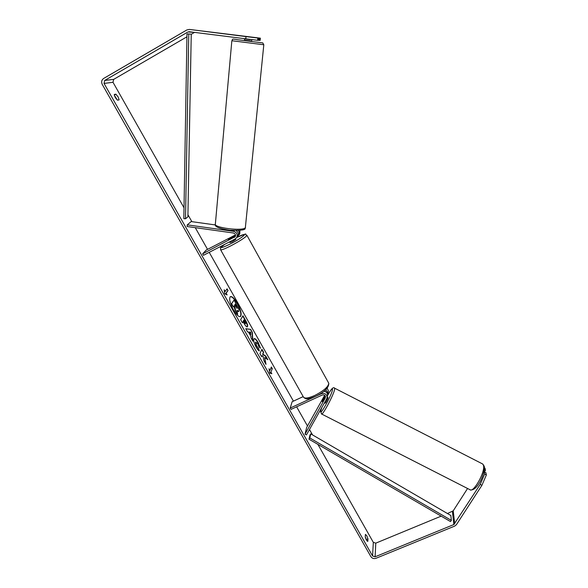 <?xml version="1.0" encoding="UTF-8"?>
<svg xmlns="http://www.w3.org/2000/svg" width="588" height="588" viewBox="0 0 588 588"><rect width="100%" height="100%" fill="white"/><g stroke="black" fill="none" stroke-linecap="round" stroke-linejoin="round"><path stroke-width="0.88" d="M187.263 224.851L233.605 231.341C236.817 232.378 237.861 234.428 236.736 237.493L235.222 238.926L203.477 255.302L202.639 253.825L235.259 236.611C235.935 234.818 235.325 233.62 233.443 233.002L187.131 226.52L187.263 224.851L191.174 221.566L215.443 224.954M237.831 236.185L238.735 235.149C239.566 233.561 239.412 232.017 238.28 230.533M239.933 230.393L239.742 233.965L238.809 235.016M235.523 234.891L206.234 250.04L202.639 253.825M234.384 237.427L235.435 236.214L228.298 239.661L235.582 235.516M236.009 230.592C238.221 232.062 238.809 233.958 237.773 236.28L236.817 237.346M325.098 395.79L322.253 401.722L325.429 396.422M327.589 394.636L328.016 392.997L325.803 389.653M325.274 398.017L305.032 434.15L306.466 434.885L326.73 398.76L327.163 397.098C326.524 394.019 324.605 392.88 321.408 393.681L290.215 408.057L290.979 409.41L322.173 395.055C324.047 394.585 325.164 395.254 325.531 397.062L325.524 396.871M328.178 392.247L328.449 390.917L327.185 388.205M324.502 390.8L326.252 392.174M303.195 396.613L292.14 401.729L290.215 408.057M327.325 396.319L327.604 394.974C327.406 392.88 326.193 391.63 323.981 391.226M305.032 434.15L306.686 427.417L324.635 395.327M324.444 402.839L325.135 403.192C326.097 402.229 327.082 400.391 328.089 397.664L327.193 396.944M324.635 397.841L325.238 395.996M325.186 395.915L322.268 401.457L324.605 397.826M240.257 316.638C241.631 314.529 240.595 310.17 237.155 303.562C234.355 298.836 232.062 296.543 230.275 296.675M237.434 303.423C234.509 298.506 232.164 296.227 230.408 296.595C228.835 298.476 229.834 302.879 233.407 309.803C236.354 314.712 238.684 316.976 240.404 316.579C241.977 314.661 240.984 310.28 237.434 303.423M186.94 36.801L113.653 79.395L112.999 82.283L184.022 207.799M187.925 214.708L191.864 221.661M195.253 227.652L207.535 249.363M209.218 252.333L293.419 401.134M296.631 406.815L307.48 425.991M309.472 429.512L312.522 434.907M317.88 444.366L373.321 542.356L375.791 543.15L441.162 516.139M245.769 38.889L245.99 36.603L257.831 38.029L257.61 40.3L189.218 31.715L187.954 31.965L104.701 80.453L104.039 83.43L372.579 555.976L375.115 556.799L453.855 524.54L480.212 484.416L484.652 474.082L484.218 471.863L485.923 472.73L486.364 474.957L481.932 485.291L480.212 484.416M264.659 357.475L267.841 359.724L265.798 356.122L262.865 354.116L263.652 352.337L261.925 349.287L259.933 353.66L261.689 356.754L262.204 355.6L263.064 356.225L263.916 360.679L266.011 364.376L264.659 357.475L265.541 363.538M250.9 336.336L248.43 331.977L247.585 331.919L245.755 328.685L250.635 329.353L252.311 332.301L252.869 341.216L250.98 337.894L250.9 336.336M117.534 100.181C115.645 98.416 114.564 96.513 114.285 94.455L115.887 94.176L118.114 96.917L119.114 99.872L117.534 100.181M367.794 541.357L367.963 538.887L366.758 535.712L365.42 534.404L365.244 536.851C365.986 539.534 366.824 541.041 367.772 541.372L367.743 541.379M271.854 373.74L269.723 373.086L269.039 368.779L269.98 370.433L271.362 366.986L272.295 368.625L270.921 372.086L271.854 373.74M225.175 291.479L224.19 289.752L224.66 293.757L227.13 294.933L226.152 293.206L228.041 290.523L227.071 288.811L225.175 291.479L224.285 290.568M247.511 326.612L247.276 326.862C246.548 327.038 245.439 325.825 243.961 323.231L243.079 321.68L242.425 322.827L240.639 319.681L242.932 315.749L245.652 320.556C247.313 323.532 247.93 325.554 247.511 326.612L247.122 326.906M259.33 350.955C258.514 350.632 257.419 349.316 256.052 346.993C254.104 343.363 253.377 340.702 253.869 339.011L254.207 338.644C255.155 338.357 256.508 339.702 258.264 342.664L260.499 348.243L258.867 346.626L257.735 343.701L255.677 342.187L256.633 345.994L258.316 347.986L259.33 350.955M367.963 538.887L366.302 539.578L365.251 536.682M114.395 95.366L117.277 99.982M245.99 36.603L189.395 29.429L186.859 29.944L103.591 78.498C101.577 79.99 101.136 81.975 102.268 84.459L370.903 556.667C372.138 558.409 373.828 558.953 375.967 558.299L454.693 526.091L456.406 524.709L481.932 485.291M194.54 32.384L191.247 34.302M447.461 513.53L453.238 510.81L467.57 488.488M484.321 469.761L485.445 470.334L485.004 468.151L484.439 467.857M485.445 470.334L484.394 471.951M484.652 474.082L486.364 474.957M484.218 471.863L483.762 472.561M258.448 40.249L260.146 40.388L260.366 38.161L189.395 29.429M257.61 40.3L258.441 40.329L258.661 38.073L257.831 38.029M259.337 40.359L259.558 38.117L244.829 36.287L258.661 38.073M259.558 38.117L260.366 38.161M115.887 94.176L114.329 95.08M238.61 311.633L237.03 310.868M234.002 306.105L235.274 310.795L237.633 314.315L235.56 310.655L234.98 307.193L234.193 305.804L233.458 306.958L231.65 303.776L234.083 300.049L238.949 309.494L238.765 311.596L236.92 310.243L237.633 314.315M233.458 306.958L231.363 303.915L234.083 300.049M269.179 369.654L269.98 370.433M270.921 372.086L272.295 368.625M272.016 368.757L271.215 367.353M270.634 372.226L271.421 373.608M226.872 289.098L228.041 290.523M226.63 294.691L226.152 293.206M225.865 293.353L227.762 290.663M245.857 328.876L250.635 329.353M250.356 329.486L252.311 332.301M252.031 332.44L252.539 340.636M249.437 332.044L250.576 334.682L250.76 332.139L249.437 332.044L250.856 334.55M242.322 322.643L243.079 321.68M242.748 316.065L245.365 320.688C247.026 323.672 247.651 325.693 247.232 326.752L247.504 326.619M244.167 319.769L243.572 320.813L245.718 323.562L244.167 319.769L243.292 320.952L245.431 323.701M261.557 356.534L262.204 355.6M267.246 359.305L265.519 356.255L262.579 354.248L263.652 352.337M263.373 352.477L261.77 349.639M254.075 338.732C255.038 338.659 256.339 340.018 257.985 342.797L260.102 347.846M255.751 342.069L255.398 342.326L256.353 346.134L258.316 347.986M258.029 348.125L258.904 350.683M237.133 308.303L235.288 304.084L234.715 304.981L237.14 308.296M236.891 308.355L235.097 304.386M244.601 38.735L244.446 40.41L251.59 41.292M250.554 37.037L244.829 36.287L250.554 37.044M250.326 39.425L245.233 38.815M245.211 39.021L250.304 39.668M229.526 241.859L229.952 242.616L232.297 241.741L235.861 239.36M232.914 237.479L233.781 236.486L228.298 239.661L232.929 237.508M186.991 33.883L191.247 34.133L187.888 216.854L185.514 218.773L183.838 218.64L186.991 33.883L191.247 34.133M188.763 33.994L185.514 218.773M309.001 439.199L309.957 435.098L310.758 433.878L309.81 437.964L309.001 439.199L450.496 521.571L451.371 520.395L309.81 437.964M451.371 520.395L450.849 515.507L310.758 433.878M233.605 231.341L234.296 230.569M321.408 393.681L321.57 392.982M321.842 407.469L320.813 410.637C319.027 417.847 331.507 395.665 332.463 389.873C332.661 387.588 330.993 389.543 327.45 395.739C331.022 389.021 333.425 386.514 334.66 388.198L482.785 464.057L483.52 465.52C485.35 472.098 473.222 493.464 469.856 489.657L321.474 413.937C322.195 416.414 333.881 394.585 334.653 389.285L334.484 388.102M104.039 83.43L112.999 82.283M372.579 555.976L373.321 542.356M454.715 523.849L453.238 510.81M453.855 524.54L452.407 511.486M375.115 556.799L375.791 543.15M104.701 80.453L113.653 79.395M187.954 31.965L194.518 32.384M263.681 44.739L231.848 40.726C233.296 39.69 230.239 38.249 237.728 39.741L262.821 42.917L263.681 44.739M244.461 40.197L251.649 41.094M231.848 40.726L215.377 223.874C212.797 227.666 243.05 231.518 245.35 227.681L263.821 44.688M246.82 235.149L246.953 235.384C245.534 237.383 240.198 240.852 230.952 245.784C224.293 249.136 220.816 250.429 220.537 249.65C221.279 246.556 218.052 249.724 224.881 244.255M224.991 244.196C218.78 248.746 220.596 248.65 230.437 243.91C244.476 236.744 250.165 230.687 236.744 237.479L237.773 236.28M220.669 249.885L303.298 396.812C304.268 398.796 308.053 398.363 314.661 395.504C323.62 390.917 328.325 386.845 328.788 383.288L328.427 382.648M238.735 235.149L239.742 233.965M328.449 390.917L328.016 392.997M327.604 394.974L327.163 397.098M482.785 464.057L484.24 466.284C485.387 472.943 477.588 491.149 470.312 489.9M321.798 407.543L320.732 410.799M320.636 411.277L321.474 413.937M215.348 224.388C214.502 226.718 219.361 228.681 229.93 230.268C240.639 230.606 245.718 229.952 245.145 228.328L245.505 227.453M251.627 41.307L251.796 39.602M303.651 397.429C305.9 398.635 305.128 400.421 315.499 396.385C324.436 392.108 328.861 387.742 328.788 383.288L246.953 235.384C243.351 234.605 250.738 231.797 236.766 237.456M235.891 239.412L235.523 238.75"/></g></svg>
